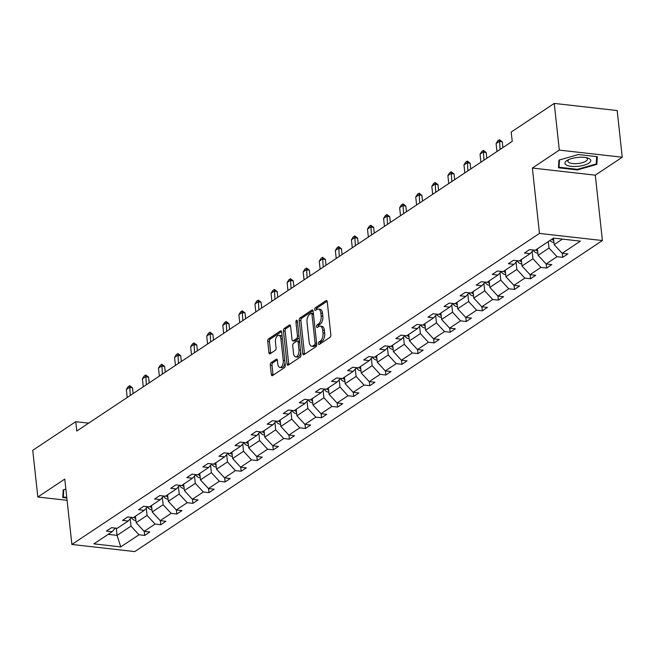 <?xml version="1.0" encoding="UTF-8"?>
<svg xmlns="http://www.w3.org/2000/svg" width="655" height="655" viewBox="0 0 655 655"><rect width="100%" height="100%" fill="white"/><g stroke="black" fill="none" stroke-linecap="round" stroke-linejoin="round"><path stroke-width="0.98" d="M318.436 343.654A1.375 0.712 -83.5 0 0 318.985 344.546A1.375 0.712 -83.5 0 0 319.28 344.464L330.03 337.317A1.965 1.015 -83.5 0 0 330.84 334.811L327.254 301.808A1.965 1.015 -83.5 0 0 326.468 300.53A1.965 1.015 -83.5 0 0 326.043 300.645L315.301 307.793A1.375 0.712 -83.5 0 0 314.727 309.553A1.375 0.712 -83.5 0 0 315.284 310.445A1.375 0.712 -83.5 0 0 315.579 310.364L316.971 309.438A6.28 3.242 -83.5 0 1 318.314 309.07A6.28 3.242 -83.5 0 1 320.844 313.156L321.138 315.898A6.28 3.242 -83.5 0 1 318.543 323.922L317.151 324.847A1.375 0.712 -83.5 0 0 316.578 326.599A1.375 0.712 -83.5 0 0 317.135 327.5A1.375 0.712 -83.5 0 0 317.429 327.418L318.821 326.493A6.28 3.242 -83.5 0 1 320.164 326.116A6.28 3.242 -83.5 0 1 322.694 330.202L322.997 332.953A6.28 3.242 -83.5 0 1 320.393 340.977L319.001 341.902A1.375 0.712 -83.5 0 0 318.436 343.654M320.164 326.116L321.867 326.313A6.28 3.242 -83.5 0 1 324.397 330.398L324.692 333.149A6.28 3.242 -83.5 0 1 322.096 341.165L320.704 342.09A1.375 0.712 -83.5 0 0 320.131 343.85A1.375 0.712 -83.5 0 0 320.139 343.9M327.14 301.243L316.995 307.989A1.375 0.712 -83.5 0 0 316.43 309.741A1.375 0.712 -83.5 0 0 316.439 309.79M318.314 309.07L320.008 309.258A6.28 3.242 -83.5 0 1 322.547 313.344L322.841 316.095A6.28 3.242 -83.5 0 1 320.238 324.119L318.854 325.044A1.375 0.712 -83.5 0 0 318.281 326.796A1.375 0.712 -83.5 0 0 318.289 326.845M271.113 362.649A1.965 1.015 -83.5 0 0 270.302 365.154L271.309 374.414A1.965 1.015 -83.5 0 0 272.095 375.692A1.965 1.015 -83.5 0 0 272.521 375.577L284.458 367.635A1.965 1.015 -83.5 0 0 285.269 365.13L281.683 332.126A1.965 1.015 -83.5 0 0 280.889 330.849A1.965 1.015 -83.5 0 0 280.471 330.963L268.534 338.905A1.965 1.015 -83.5 0 0 267.723 341.411L268.935 352.595A1.965 1.015 -83.5 0 0 269.729 353.872A1.965 1.015 -83.5 0 0 270.147 353.757L275.256 350.36A1.965 1.015 -83.5 0 0 276.066 347.846L275.468 342.303A5.248 2.71 -83.5 0 1 278.76 335.286A5.248 2.71 -83.5 0 1 280.88 338.7L283.238 360.43A5.248 2.71 -83.5 0 1 279.947 367.447A5.248 2.71 -83.5 0 1 277.826 364.033L277.433 360.406A1.965 1.015 -83.5 0 0 276.639 359.136A1.965 1.015 -83.5 0 0 276.222 359.251L271.113 362.649L272.816 362.837A1.965 1.015 -83.5 0 0 272.005 365.343L273.012 374.603A1.965 1.015 -83.5 0 0 273.127 375.168M64.771 479.083L37.826 497.014L32.75 450.312L75.775 421.689L76.791 431.031L512.226 141.374L511.211 132.032L554.245 103.416L559.313 150.11L532.368 168.04L539.466 233.417L71.878 544.461L64.771 479.083M302.766 353.487A1.965 1.015 -83.5 0 0 303.56 354.764A1.965 1.015 -83.5 0 0 303.977 354.642L315.915 346.708A1.965 1.015 -83.5 0 0 316.733 344.202L313.147 311.19A1.965 1.015 -83.5 0 0 312.353 309.921A1.965 1.015 -83.5 0 0 311.936 310.036L299.998 317.978A1.965 1.015 -83.5 0 0 299.188 320.483L302.766 353.487L304.469 353.675A1.965 1.015 -83.5 0 0 304.591 354.24M300.186 357.171L288.249 365.113A1.965 1.015 -83.5 0 1 287.832 365.228A1.965 1.015 -83.5 0 1 287.037 363.951L283.451 330.947A1.965 1.015 -83.5 0 1 284.262 328.442L289.371 325.044A1.965 1.015 -83.5 0 1 289.797 324.921A1.965 1.015 -83.5 0 1 290.583 326.198L292.04 339.585A1.965 1.015 -83.5 0 0 292.834 340.862A1.965 1.015 -83.5 0 0 293.252 340.747L296.641 338.496A1.965 1.015 -83.5 0 0 297.452 335.982L295.937 322.047A1.375 0.712 -83.5 0 1 296.797 320.213A1.375 0.712 -83.5 0 1 297.354 321.106L300.997 354.666A1.965 1.015 -83.5 0 1 300.186 357.171M37.826 497.014L67.08 500.322M532.368 168.04L595.297 175.163L622.25 157.233L559.313 150.11M622.25 157.233L617.174 110.539L554.245 103.416M115.37 528.086L112.12 531.729L106.421 531.082L111.571 527.66L117.27 528.298L128.192 521.036L122.493 520.389L127.651 516.959L133.35 517.606L144.272 510.343L138.573 509.696L143.723 506.266L149.422 506.913L160.352 499.642L154.654 499.004L159.804 495.573L165.502 496.22L176.424 488.949L170.726 488.302L175.884 484.88L181.582 485.519L192.505 478.256L186.806 477.61L191.956 474.179L197.654 474.826L208.585 467.564L202.886 466.917L208.036 463.486L213.735 464.133L224.657 456.863L218.958 456.224L224.116 452.793L229.815 453.44L240.737 446.17L235.039 445.523L240.189 442.1L245.887 442.739L256.817 435.477L251.119 434.83L256.269 431.399L261.967 432.046L272.889 424.784L267.191 424.137L272.349 420.707L278.048 421.353L288.97 414.083L283.271 413.444L288.421 410.014L294.12 410.66L305.05 403.39L299.351 402.743L304.501 399.321L310.2 399.959L321.122 392.697L315.423 392.05L320.582 388.62L326.28 389.267L337.202 382.004L331.504 381.357L336.662 377.927L342.352 378.574L353.282 371.303L347.584 370.665L352.734 367.234L358.432 367.881L369.354 360.61L363.664 359.963L368.814 356.541L374.513 357.18L385.435 349.917L379.736 349.271L384.894 345.84L390.593 346.487L401.515 339.224L395.816 338.578L400.966 335.147L406.665 335.794L417.595 328.523L411.897 327.885L417.047 324.454L422.745 325.101L433.667 317.831L427.969 317.184L433.127 313.761L438.825 314.4L449.748 307.138L444.049 306.491L449.199 303.06L454.897 303.707L465.828 296.445L460.129 295.798L465.279 292.367L470.978 293.014L481.9 285.744L476.201 285.105L481.359 281.675L487.058 282.321L497.98 275.051L492.282 274.404L497.432 270.982L503.13 271.62L514.06 264.358L508.362 263.711L513.512 260.281L519.21 260.927L530.132 253.665L524.434 253.018L529.592 249.588L535.291 250.235L553.532 238.101L580.404 241.138L562.162 253.28L567.86 253.919L562.71 257.349L557.012 256.703L546.082 263.973L551.78 264.62L546.63 268.042L540.932 267.396L530.01 274.666L535.708 275.313L530.55 278.743L524.851 278.097L513.929 285.359L519.628 286.006L514.478 289.436L508.779 288.79L497.849 296.06L503.548 296.699L498.398 300.129L492.699 299.482L481.777 306.753L487.476 307.4L482.317 310.822L476.619 310.175L465.697 317.446L471.395 318.093L466.245 321.523L460.547 320.876L449.617 328.139L455.315 328.785L450.165 332.216L444.467 331.569L433.544 338.84L439.243 339.478L434.085 342.909L428.386 342.262L417.464 349.533L423.163 350.179L418.005 353.602L412.314 352.955L401.384 360.225L407.082 360.872L401.933 364.303L396.234 363.656L385.312 370.918L391.002 371.565L385.852 374.996L380.154 374.349L369.232 381.619L374.93 382.258L369.772 385.689L364.074 385.042L353.151 392.312L358.85 392.959L353.7 396.381L348.002 395.735L337.071 403.005L342.77 403.652L337.62 407.082L331.921 406.436L320.999 413.698L326.698 414.345L321.54 417.775L315.841 417.129L304.919 424.399L310.617 425.038L305.467 428.468L299.769 427.821L288.839 435.092L294.537 435.739L289.387 439.161L283.689 438.514L272.767 445.785L278.465 446.432L273.307 449.862L267.608 449.215L256.686 456.478L262.385 457.125L257.235 460.555L251.536 459.908L240.606 467.179L246.305 467.817L241.155 471.248L235.456 470.601L224.534 477.872L230.232 478.518L225.074 481.941L219.376 481.294L208.454 488.565L214.152 489.211L209.002 492.642L203.304 491.995L192.374 499.257L198.072 499.904L192.922 503.335L187.224 502.688L176.301 509.958L182 510.597L176.842 514.028L171.143 513.381L160.221 520.651L165.92 521.298L160.77 524.721L155.071 524.074L144.141 531.344L149.839 531.991L144.689 535.422L138.991 534.775L120.749 546.909L93.878 543.863L112.12 531.729M539.466 233.417L602.404 240.541L134.807 551.584L71.878 544.461M146.278 508.1L147.072 515.419L136.15 522.69L135.446 516.214M136.15 522.69L144.141 531.344M147.072 515.419L155.071 524.074M131.45 517.393L128.192 521.036M162.35 497.407L163.152 504.727L152.222 511.997L151.518 505.521M152.222 511.997L160.221 520.651M163.152 504.727L171.143 513.381M147.531 506.7L144.272 510.343M178.43 486.706L179.224 494.034L168.302 501.304L167.598 494.82M168.302 501.304L176.301 509.958M179.224 494.034L187.224 502.688M163.603 496.007L160.352 499.642M194.51 476.013L195.305 483.341L184.382 490.603L183.678 484.127M184.382 490.603L192.374 499.257M195.305 483.341L203.304 491.995M179.683 485.306L176.424 488.949M210.591 465.32L211.385 472.64L200.455 479.91L199.75 473.434M200.455 479.91L208.454 488.565M211.385 472.64L219.376 481.294M195.763 474.613L192.505 478.256M226.663 454.627L227.457 461.947L216.535 469.217L215.831 462.741M216.535 469.217L224.534 477.872M227.457 461.947L235.456 470.601M211.835 463.92L208.585 467.564M242.743 443.926L243.537 451.254L232.615 458.525L231.911 452.04M232.615 458.525L240.606 467.179M243.537 451.254L251.536 459.908M227.915 453.227L224.657 456.863M258.823 433.233L259.617 440.561L248.687 447.824L247.991 441.347M248.687 447.824L256.686 456.478M259.617 440.561L267.608 449.215M243.996 442.526L240.737 446.17M274.895 422.541L275.69 429.86L264.767 437.131L264.063 430.654M264.767 437.131L272.767 445.785M275.69 429.86L283.689 438.514M260.068 431.833L256.817 435.477M290.976 411.848L291.77 419.167L280.848 426.438L280.144 419.961M280.848 426.438L288.839 435.092M291.77 419.167L299.769 427.821M276.148 421.14L272.889 424.784M307.056 401.147L307.85 408.474L296.928 415.745L296.224 409.26M296.928 415.745L304.919 424.399M307.85 408.474L315.841 417.129M292.228 410.448L288.97 414.083M323.128 390.454L323.922 397.781L313 405.044L312.296 398.567M313 405.044L320.999 413.698M323.922 397.781L331.921 406.436M308.3 399.746L305.05 403.39M339.208 379.761L340.002 387.08L329.08 394.351L328.376 387.875M329.08 394.351L337.071 403.005M340.002 387.08L348.002 395.735M324.381 389.054L321.122 392.697M355.288 369.068L356.083 376.388L345.16 383.658L344.456 377.182M345.16 383.658L353.151 392.312M356.083 376.388L364.074 385.042M340.461 378.361L337.202 382.004M371.36 358.367L372.163 365.695L361.232 372.965L360.528 366.481M361.232 372.965L369.232 381.619M372.163 365.695L380.154 374.349M356.541 367.668L353.282 371.303M387.441 347.674L388.235 355.002L377.313 362.264L376.609 355.788M377.313 362.264L385.312 370.918M388.235 355.002L396.234 363.656M372.613 356.967L369.354 360.61M403.521 336.981L404.315 344.301L393.393 351.571L392.689 345.095M393.393 351.571L401.384 360.225M404.315 344.301L412.314 352.955M388.693 346.274L385.435 349.917M419.593 326.288L420.395 333.608L409.465 340.878L408.761 334.402M409.465 340.878L417.464 349.533M420.395 333.608L428.386 342.262M404.774 335.581L401.515 339.224M435.673 315.587L436.467 322.915L425.545 330.185L424.841 323.701M425.545 330.185L433.544 338.84M436.467 322.915L444.467 331.569M420.846 324.888L417.595 328.523M451.753 304.894L452.548 312.222L441.626 319.484L440.921 313.008M441.626 319.484L449.617 328.139M452.548 312.222L460.547 320.876M436.926 314.187L433.667 317.831M467.826 294.201L468.628 301.521L457.698 308.792L456.993 302.315M457.698 308.792L465.697 317.446M468.628 301.521L476.619 310.175M453.006 303.494L449.748 307.138M483.906 283.509L484.7 290.828L473.778 298.099L473.074 291.622M473.778 298.099L481.777 306.753M484.7 290.828L492.699 299.482M469.078 292.801L465.828 296.445M499.986 272.808L500.78 280.135L489.858 287.406L489.154 280.921M489.858 287.406L497.849 296.06M500.78 280.135L508.779 288.79M485.158 282.108L481.9 285.744M516.058 262.115L516.861 269.442L505.93 276.705L505.226 270.228M505.93 276.705L513.929 285.359M516.861 269.442L524.851 278.097M501.239 271.407L497.98 275.051M532.138 251.422L532.933 258.741L522.01 266.012L521.306 259.536M522.01 266.012L530.01 274.666M532.933 258.741L540.932 267.396M517.311 260.715L514.06 264.358M548.309 241.572L549.013 248.048L538.091 255.319L537.387 248.843M538.091 255.319L546.082 263.973M549.013 248.048L557.012 256.703M533.391 250.022L530.132 253.665M562.457 239.108L554.163 244.626L553.459 238.142M554.163 244.626L562.162 253.28M595.297 175.163L602.404 240.541M88.646 423.146L75.775 421.689M108.157 534.365L117.081 535.372L130.992 526.121L130.198 518.793M116.303 528.192L117.081 535.372L120.749 546.909M130.992 526.121L138.991 534.775M562.268 253.288L562.71 257.349M546.188 263.981L546.63 268.042M530.108 274.674L530.55 278.743M514.036 285.375L514.478 289.436M497.956 296.068L498.398 300.129M481.875 306.761L482.317 310.822M465.803 317.454L466.245 321.523M449.723 328.155L450.165 332.216M433.643 338.848L434.085 342.909M417.571 349.541L418.005 353.602M401.49 360.234L401.933 364.303M385.41 370.935L385.852 374.996M369.338 381.628L369.772 385.689M353.258 392.32L353.7 396.381M337.178 403.013L337.62 407.082M321.097 413.714L321.54 417.775M305.025 424.407L305.467 428.468M288.945 435.1L289.387 439.161M272.865 445.793L273.307 449.862M256.793 456.494L257.235 460.555M240.713 467.187L241.155 471.248M224.632 477.88L225.074 481.941M208.56 488.573L209.002 492.642M192.48 499.274L192.922 503.335M176.4 509.967L176.842 514.028M160.328 520.659L160.77 524.721M144.247 531.352L144.689 535.422M577.432 169.932L596.852 164.389L597.319 156.701L578.373 154.555L558.944 160.098L558.478 167.786L577.432 169.932L577.366 169.317M65.86 489.105L63.224 489.858L62.749 497.546L66.826 498.005M313.024 310.634L301.701 318.166A1.965 1.015 -83.5 0 0 300.882 320.672L304.469 353.675M314.523 344.882A1.375 0.712 -83.5 0 0 315.096 343.122L311.944 314.154A1.375 0.712 -83.5 0 0 311.395 313.262A1.375 0.712 -83.5 0 0 311.1 313.344L309.635 314.318A6.28 3.242 -83.5 0 0 307.031 322.334L309.185 342.139A6.28 3.242 -83.5 0 0 311.714 346.225A6.28 3.242 -83.5 0 0 313.057 345.856L314.523 344.882L316.226 345.07A1.375 0.712 -83.5 0 0 316.733 344.211M313.409 313.655A1.375 0.712 -83.5 0 0 313.098 313.45A1.375 0.712 -83.5 0 0 312.803 313.532M311.714 346.225L313.418 346.421A6.28 3.242 -83.5 0 0 314.76 346.045L313.057 345.856M316.226 345.07L314.76 346.045M290.468 325.641L285.965 328.63A1.965 1.015 -83.5 0 0 285.154 331.135L288.74 364.139A1.965 1.015 -83.5 0 0 288.863 364.704M292.834 340.862L294.529 341.058A1.965 1.015 -83.5 0 0 294.955 340.936L298.336 338.684A1.965 1.015 -83.5 0 0 299.106 337.243M293.546 353.479A5.248 2.71 -83.5 0 0 295.667 356.893A5.248 2.71 -83.5 0 0 298.958 349.876L298.131 342.221A1.965 1.015 -83.5 0 0 297.337 340.944A1.965 1.015 -83.5 0 0 296.92 341.058L293.53 343.31A1.965 1.015 -83.5 0 0 292.719 345.824L293.546 353.479M295.667 356.893L297.362 357.081A5.248 2.71 -83.5 0 0 300.686 351.784M299.572 341.55A1.965 1.015 -83.5 0 0 299.04 341.132L297.337 340.944M277.311 359.849L272.816 362.837M279.947 367.447L281.642 367.635A5.248 2.71 -83.5 0 0 284.966 362.338M282.256 337.382A5.248 2.71 -83.5 0 0 280.463 335.483L278.76 335.286M281.56 331.561L270.237 339.094A1.965 1.015 -83.5 0 0 269.426 341.599L270.638 352.783A1.965 1.015 -83.5 0 0 270.761 353.348M596.435 160.516L596.852 164.389M553.925 242.391L553.442 242.424A5.297 4.159 -123.6 0 1 550.012 240.434M551.977 239.132A5.297 4.159 56.4 0 0 553.729 240.565M545.959 108.926L547.891 107.641M537.845 253.092L537.362 253.117A5.297 4.159 -123.6 0 1 533.44 250.472L533.244 250.177M535.896 249.833A5.297 4.159 56.4 0 0 537.649 251.258M529.879 119.619L531.811 118.334M521.765 263.785L521.29 263.818A5.297 4.159 -123.6 0 1 517.36 261.165L517.172 260.878M519.816 260.526A5.297 4.159 56.4 0 0 521.568 261.951M513.798 130.312L515.731 129.027M589.189 158.633A12.994 4.438 173.8 0 0 587.6 158.002A12.994 4.438 173.8 0 0 567.517 160.188A12.994 4.438 173.8 0 0 566.534 165.101A12.994 4.438 173.8 0 0 584.088 165.183A12.994 4.438 173.8 0 0 589.189 158.633M568.9 159.517A9.841 3.357 173.8 0 0 567.893 161.228A9.841 3.357 173.8 0 0 569.097 162.612A9.841 3.357 173.8 0 0 580.281 163.169A9.841 3.357 173.8 0 0 587.453 159.108A9.841 3.357 173.8 0 0 586.25 157.716A9.841 3.357 173.8 0 0 586.11 157.642M596.672 156.627L596.222 163.947L577.407 169.317L559.042 167.238L559.485 159.943M558.699 164.118L559.042 167.238M66.761 497.391L63.314 496.998L63.756 489.703M62.978 493.878L63.314 496.998M505.693 274.478L505.21 274.51A5.297 4.159 -123.6 0 1 501.28 271.858L501.091 271.571M503.744 271.219A5.297 4.159 56.4 0 0 505.496 272.652M502.901 147.58L502.27 141.816L499.208 141.472L496.113 143.527L496.981 151.518M496.113 143.527L497.898 140.727L499.446 139.703L502.27 141.816M500.076 149.463L499.446 139.703M489.613 285.171L489.129 285.203A5.297 4.159 -123.6 0 1 485.208 282.551L485.011 282.264M487.664 281.912A5.297 4.159 56.4 0 0 489.416 283.345M486.821 158.281L486.19 152.517L483.128 152.165L480.041 154.22L480.909 162.211M480.041 154.22L481.826 151.428L483.374 150.396L486.19 152.517M483.996 160.156L483.374 150.396M473.532 295.872L473.057 295.896A5.297 4.159 -123.6 0 1 469.127 293.252L468.939 292.957M471.584 292.613A5.297 4.159 56.4 0 0 473.336 294.038M470.74 168.974L470.118 163.21L467.056 162.858L463.961 164.921L464.829 172.904M463.961 164.921L465.746 162.121L467.293 161.089L470.118 163.21M467.924 170.849L467.293 161.089M457.46 306.565L456.977 306.597A5.297 4.159 -123.6 0 1 453.047 303.945L452.859 303.658M455.512 303.306A5.297 4.159 56.4 0 0 457.255 304.731M454.66 179.666L454.038 173.903L450.976 173.559L447.881 175.614L448.749 183.605M447.881 175.614L449.666 172.814L451.213 171.79L454.038 173.903M451.844 181.541L451.213 171.79M441.38 317.257L440.897 317.29A5.297 4.159 -123.6 0 1 436.975 314.637L436.779 314.351M439.431 313.999A5.297 4.159 56.4 0 0 441.183 315.432M438.588 190.359L437.958 184.595L434.895 184.251L431.809 186.307L432.677 194.298M431.809 186.307L433.594 183.506L435.141 182.483L437.958 184.595M435.763 192.243L435.141 182.483M425.3 327.95L424.825 327.983A5.297 4.159 -123.6 0 1 420.895 325.33L420.707 325.044M423.351 324.692A5.297 4.159 56.4 0 0 425.103 326.125M422.508 201.06L421.885 195.296L418.823 194.944L415.728 196.999L416.596 204.99M415.728 196.999L417.513 194.207L419.061 193.176L421.885 195.296M419.691 202.935L419.061 193.176M409.228 338.651L408.745 338.676A5.297 4.159 -123.6 0 1 404.815 336.031L404.626 335.737M407.279 335.393A5.297 4.159 56.4 0 0 409.023 336.817M406.427 211.753L405.805 205.989L402.743 205.637L399.648 207.701L400.516 215.683M399.648 207.701L401.433 204.9L402.981 203.869L405.805 205.989M403.611 213.628L402.981 203.869M393.147 349.344L392.664 349.377A5.297 4.159 -123.6 0 1 388.743 346.724L388.546 346.438M391.199 346.086A5.297 4.159 56.4 0 0 392.951 347.51M390.355 222.446L389.725 216.682L386.663 216.338L383.576 218.393L384.444 226.384M383.576 218.393L385.361 215.593L386.9 214.57L389.725 216.682M387.531 224.321L386.9 214.57M377.067 360.037L376.584 360.07A5.297 4.159 -123.6 0 1 372.662 357.417L372.474 357.131M375.118 356.779A5.297 4.159 56.4 0 0 376.871 358.211M374.275 233.139L373.653 227.375L370.591 227.031L367.496 229.086L368.364 237.077M367.496 229.086L369.281 226.286L370.828 225.263L373.653 227.375M371.459 235.022L370.828 225.263M360.995 370.73L360.512 370.763A5.297 4.159 -123.6 0 1 356.582 368.11L356.394 367.823M359.038 367.471A5.297 4.159 56.4 0 0 360.79 368.904M358.195 243.84L357.573 238.076L354.511 237.724L351.416 239.779L352.284 247.77M351.416 239.779L353.201 236.987L354.748 235.956L357.573 238.076M355.378 245.715L354.748 235.956M344.915 381.431L344.432 381.456A5.297 4.159 -123.6 0 1 340.51 378.811L340.313 378.516M342.966 378.172A5.297 4.159 56.4 0 0 344.718 379.597M342.123 254.533L341.492 248.769L338.43 248.417L335.344 250.48L336.212 258.463M335.344 250.48L337.128 247.68L338.668 246.648L341.492 248.769M339.298 256.408L338.668 246.648M328.835 392.124L328.351 392.157A5.297 4.159 -123.6 0 1 324.43 389.504L324.241 389.217M326.886 388.865A5.297 4.159 56.4 0 0 328.638 390.29M326.043 265.226L325.42 259.462L322.358 259.118L319.263 261.173L320.131 269.164M319.263 261.173L321.048 258.373L322.596 257.349L325.42 259.462M323.226 267.101L322.596 257.349M312.762 402.817L312.279 402.85A5.297 4.159 -123.6 0 1 308.349 400.197L308.161 399.91M310.806 399.558A5.297 4.159 56.4 0 0 312.558 400.991M309.962 275.919L309.34 270.155L306.278 269.811L303.183 271.866L304.051 279.857M303.183 271.866L304.968 269.066L306.515 268.042L309.34 270.155M307.146 277.802L306.515 268.042M296.682 413.51L296.199 413.542A5.297 4.159 -123.6 0 1 292.269 410.89L292.081 410.603M294.734 410.251A5.297 4.159 56.4 0 0 296.486 411.684M293.89 286.62L293.26 280.856L290.198 280.504L287.111 282.559L287.979 290.55M287.111 282.559L288.896 279.767L290.435 278.735L293.26 280.856M291.066 288.495L290.435 278.735M280.602 424.211L280.119 424.235A5.297 4.159 -123.6 0 1 276.197 421.591L276.009 421.296M278.653 420.952A5.297 4.159 56.4 0 0 280.406 422.377M277.81 297.313L277.18 291.549L274.126 291.197L271.031 293.26L271.899 301.243M271.031 293.26L272.816 290.46L274.363 289.428L277.18 291.549M274.985 299.188L274.363 289.428M264.53 434.904L264.047 434.936A5.297 4.159 -123.6 0 1 260.117 432.284L259.929 431.997M262.573 431.645A5.297 4.159 56.4 0 0 264.325 433.07M261.73 308.006L261.108 302.242L258.045 301.898L254.951 303.953L255.818 311.944M254.951 303.953L256.735 301.153L258.283 300.129L261.108 302.242M258.913 309.88L258.283 300.129M248.45 445.596L247.967 445.629A5.297 4.159 -123.6 0 1 244.037 442.976L243.848 442.69M246.501 442.338A5.297 4.159 56.4 0 0 248.253 443.771M245.658 318.698L245.027 312.934L241.965 312.591L238.878 314.646L239.746 322.637M238.878 314.646L240.663 311.846L242.203 310.822L245.027 312.934M242.833 320.582L242.203 310.822M232.369 456.289L231.886 456.322A5.297 4.159 -123.6 0 1 227.965 453.669L227.768 453.383M230.421 453.031A5.297 4.159 56.4 0 0 232.173 454.464M229.577 329.399L228.947 323.635L225.885 323.283L222.798 325.339L223.666 333.329M222.798 325.339L224.583 322.547L226.131 321.515L228.947 323.635M226.753 331.274L226.131 321.515M216.297 466.99L215.814 467.015A5.297 4.159 -123.6 0 1 211.884 464.37L211.696 464.076M214.341 463.732A5.297 4.159 56.4 0 0 216.093 465.156M213.497 340.092L212.875 334.328L209.813 333.976L206.718 336.04L207.586 344.022M206.718 336.04L208.503 333.239L210.05 332.208L212.875 334.328M210.681 341.967L210.05 332.208M200.217 477.683L199.734 477.716A5.297 4.159 -123.6 0 1 195.804 475.063L195.616 474.777M198.268 474.425A5.297 4.159 56.4 0 0 200.021 475.849M197.425 350.785L196.795 345.021L193.733 344.677L190.638 346.732L191.506 354.723M190.638 346.732L192.423 343.932L193.97 342.909L196.795 345.021M194.601 352.66L193.97 342.909M184.137 488.376L183.654 488.409A5.297 4.159 -123.6 0 1 179.732 485.756L179.535 485.47M182.188 485.118A5.297 4.159 56.4 0 0 183.94 486.55M181.345 361.478L180.714 355.714L177.652 355.37L174.566 357.425L175.434 365.416M174.566 357.425L176.351 354.625L177.898 353.602L180.714 355.714M178.52 363.361L177.898 353.602M168.057 499.069L167.582 499.102A5.297 4.159 -123.6 0 1 163.652 496.449L163.463 496.162M166.108 495.81A5.297 4.159 56.4 0 0 167.86 497.243M165.265 372.179L164.642 366.415L161.58 366.063L158.485 368.118L159.353 376.109M158.485 368.118L160.27 365.326L161.818 364.295L164.642 366.415M162.448 374.054L161.818 364.295M151.985 509.77L151.501 509.795A5.297 4.159 -123.6 0 1 147.572 507.15L147.383 506.855M150.036 506.511A5.297 4.159 56.4 0 0 151.788 507.936M149.184 382.872L148.562 377.108L145.5 376.756L142.405 378.819L143.273 386.802M142.405 378.819L144.19 376.019L145.737 374.988L148.562 377.108M146.368 384.747L145.737 374.988M135.904 520.463L135.421 520.496A5.297 4.159 -123.6 0 1 131.499 517.843L131.303 517.556M133.956 517.204A5.297 4.159 56.4 0 0 135.708 518.629M133.112 393.565L132.482 387.801L129.42 387.457L126.333 389.512L127.201 397.503M126.333 389.512L128.118 386.712L129.665 385.689L132.482 387.801M130.288 395.44L129.665 385.689M322.096 341.165L320.393 340.977M324.692 333.149L322.997 332.953M324.397 330.398L322.694 330.202M318.854 325.044L317.151 324.847M320.238 324.119L318.543 323.922M322.841 316.095L321.138 315.898M322.547 313.344L320.844 313.156M316.995 307.989L315.301 307.793M326.845 300.735L326.043 300.645M320.704 342.09L319.001 341.902M300.882 320.672L299.188 320.483M301.701 318.166L299.998 317.978M312.738 310.126L311.936 310.036M316.635 343.294L315.096 343.122M313.483 314.326L311.944 314.154M288.74 364.139L287.037 363.951M285.154 331.135L283.451 330.947M285.965 328.63L284.262 328.442M290.181 325.134L289.371 325.044M294.955 340.936L293.252 340.747M298.336 338.684L296.641 338.496M298.991 336.162L297.452 335.982M297.476 322.227L295.937 322.047M300.498 350.048L298.958 349.876M299.662 342.393L298.131 342.221M277.024 359.341L276.222 359.251M284.778 360.602L283.238 360.43M282.42 338.881L280.88 338.7M270.638 352.783L268.935 352.595M269.426 341.599L267.723 341.411M270.237 339.094L268.534 338.905M281.273 331.053L280.471 330.963M273.012 374.603L271.309 374.414M272.005 365.343L270.302 365.154M533.44 250.472L534.005 250.087M517.36 261.165L517.933 260.788M501.28 271.858L501.853 271.481M485.208 282.551L485.773 282.174M469.127 293.252L469.7 292.867M453.047 303.945L453.62 303.568M436.975 314.637L437.54 314.261M420.895 325.33L421.468 324.954M404.815 336.031L405.388 335.647M388.743 346.724L389.307 346.348M372.662 357.417L373.235 357.04M356.582 368.11L357.155 367.733M340.51 378.811L341.075 378.426M324.43 389.504L325.003 389.127M308.349 400.197L308.923 399.82M292.269 410.89L292.842 410.513M276.197 421.591L276.77 421.206M260.117 432.284L260.69 431.907M244.037 442.976L244.61 442.6M227.965 453.669L228.529 453.293M211.884 464.37L212.457 463.986M195.804 475.063L196.377 474.687M179.732 485.756L180.297 485.38M163.652 496.449L164.225 496.072M147.572 507.15L148.145 506.765M131.499 517.843L132.064 517.466M313.098 313.45L311.395 313.262"/></g></svg>
